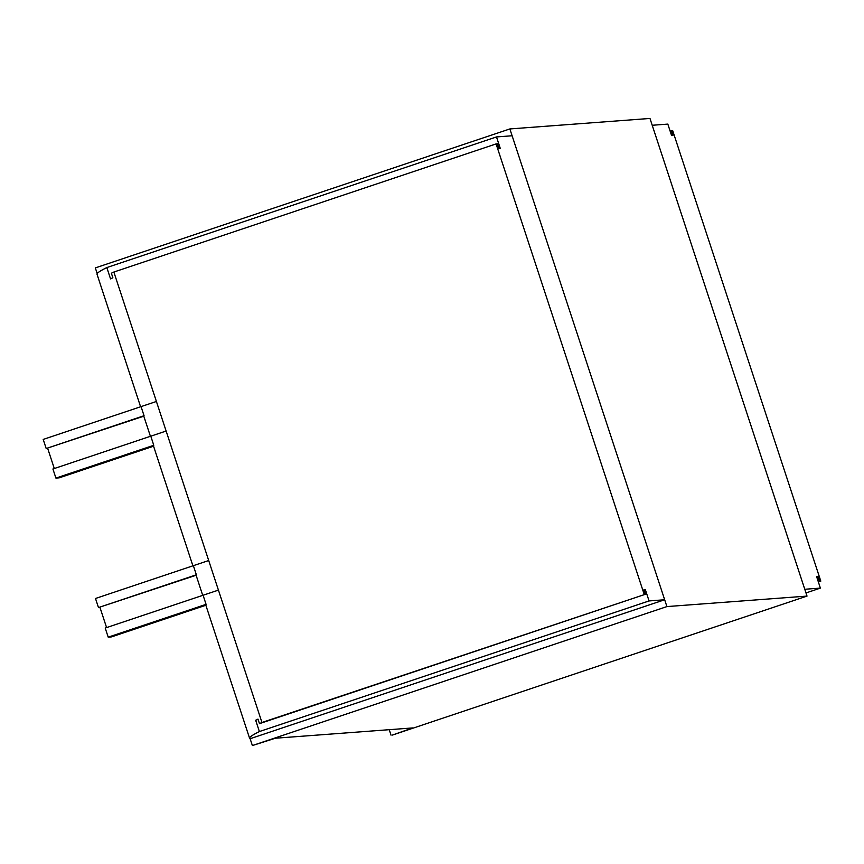 <?xml version="1.0" encoding="UTF-8"?>
<svg xmlns="http://www.w3.org/2000/svg" width="864" height="864" viewBox="0 0 864 864"><rect width="100%" height="100%" fill="white"/><g stroke="black" fill="none" stroke-linecap="round" stroke-linejoin="round"><path stroke-width="1.3" d="M252.374 745.556L666.911 606.582L509.868 128.941L649.976 118.444L807.019 596.095L392.472 735.059L412.582 727.942L275.378 738.223L252.374 745.556L250.128 738.731L664.664 599.756L512.114 135.767L496.498 136.933L106.823 267.559L110.549 278.888A345.028 13.09 -18.2 0 1 112.871 277.765L111.37 273.218A345.028 13.09 -18.2 0 1 113.854 272.041L496.087 143.91L497.383 143.813L498.874 148.36L500.224 148.262L496.498 136.933M97.2 273.607L95.332 267.905L509.868 128.941M807.019 596.095L666.911 606.582M389.221 729.691L391.025 735.167M202.716 595.361L196.106 575.24A345.028 13.09 -18.2 0 1 196.355 574.776L98.485 607.576L95.494 598.482L208.71 560.531M196.106 575.24L98.485 607.576M106.596 627.588L99.976 607.468M218.43 590.101L105.214 628.052L108.205 637.146L206.075 604.346L203.083 595.242M205.859 605.264L111.488 636.898L108.205 637.146M150.422 436.298L143.802 416.178A345.028 13.09 -18.2 0 1 144.05 415.714L46.192 448.513L43.2 439.42L156.406 401.468M143.802 416.178L46.192 448.513M54.302 468.526L47.682 448.405M166.136 431.039L52.92 468.99L55.912 478.084L153.77 445.284L150.79 436.18M153.565 446.202L59.195 477.846L55.912 478.084M818.359 581.947L820.8 581.126L672.7 130.68L671.404 130.777L672.905 135.324L671.555 135.432L667.829 124.103L652.212 125.269L804.773 589.27L820.379 588.103L805.972 592.931M820.8 581.126L819.504 581.224L818.003 576.677L816.664 576.774L820.379 588.103M818.003 576.677L816.761 577.087M819.504 581.224L818.262 581.634M671.404 130.777L670.162 131.198M664.664 599.756L649.058 600.934L645.332 589.604L643.982 589.702L645.484 594.248L261.954 722.488A345.028 13.09 161.8 0 0 259.47 723.654L257.98 719.107A345.028 13.09 161.8 0 0 255.658 720.23L259.384 731.56A345.028 13.09 161.8 0 0 249.599 738.288A345.028 13.09 161.8 0 0 250.085 738.731L250.128 738.731M261.954 722.488L113.854 272.041M106.823 267.559A345.028 13.09 161.8 0 0 97.038 274.298L140.594 406.771M144.05 415.714L141.059 406.609M192.899 565.834L153.533 446.094A345.028 13.09 -18.2 0 1 153.77 445.284M196.355 574.776L193.363 565.672M249.599 738.288L205.826 605.156A345.028 13.09 -18.2 0 1 206.075 604.346M644.188 594.346L496.087 143.91M649.058 600.934L259.384 731.56M645.332 589.604L644.09 590.026M258.077 719.42L255.658 720.23M645.484 594.248L259.47 723.654"/></g></svg>
